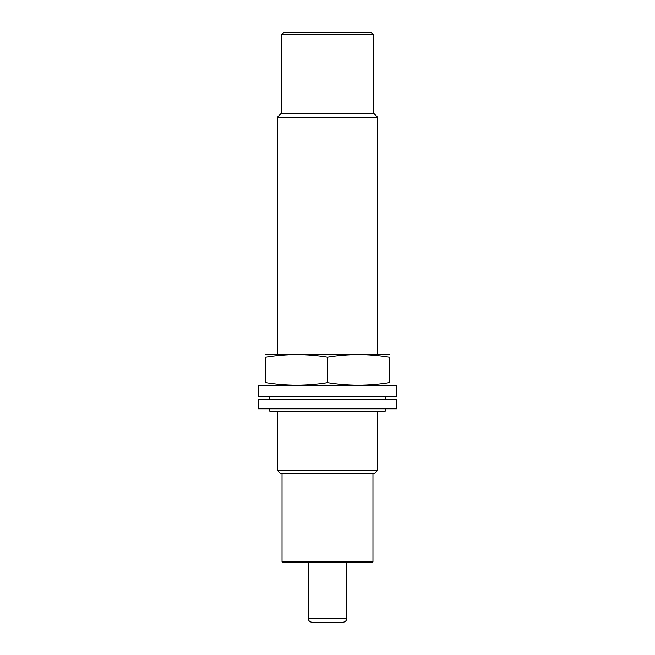 <?xml version="1.0" encoding="UTF-8"?>
<svg xmlns="http://www.w3.org/2000/svg" width="655" height="655" viewBox="0 0 655 655"><rect width="100%" height="100%" fill="white"/><g stroke="black" fill="none" stroke-linecap="round" stroke-linejoin="round"><path stroke-width="0.98" d="M281.65 34.674L283.574 32.75L371.426 32.75L373.35 34.674L281.65 34.674L281.65 113.659M372.965 561.761L282.035 561.761L282.804 562.53L372.196 562.53L372.965 561.761L372.965 473.909M282.035 561.761L282.035 473.909M377.591 470.364L277.409 470.364L280.954 473.909L374.046 473.909L377.591 470.364L377.591 411.111M277.409 354.47L277.409 117.204L377.591 117.204L377.591 354.47M277.409 470.364L277.409 411.111M277.409 117.204L280.954 113.659L374.046 113.659L377.591 117.204M312.091 622.25L342.909 622.25L312.091 622.25C309.75 622.021 308.464 620.735 308.235 618.394L308.235 562.53M269.704 408.794L269.704 411.111L385.296 411.111L385.296 408.794M269.704 399.165L269.704 396.856M258.144 399.165L396.856 399.165L396.856 408.794L258.144 408.794L258.144 399.165M258.168 396.856L396.832 396.856L396.832 385.296L258.168 385.296L258.168 396.856M389.144 382.635C389.144 386 389.144 386 389.144 382.635C368.601 386 348.051 386 327.5 382.635C306.949 386 286.399 386 265.856 382.635C265.856 386 265.856 386 265.856 382.635L265.856 357.131C265.856 353.765 265.856 353.765 265.856 357.131C286.399 353.765 306.949 353.765 327.5 357.131C348.051 353.765 368.601 353.765 389.144 357.131C389.144 353.765 389.144 353.765 389.144 357.131L389.144 382.635M265.856 354.576L389.144 354.576M327.5 357.131L327.5 382.635M308.235 618.394L346.765 618.394C346.536 620.735 345.25 622.021 342.909 622.25M373.35 113.659L373.35 34.674M346.765 618.394L346.765 562.53M385.296 399.165L385.296 396.856"/></g></svg>
